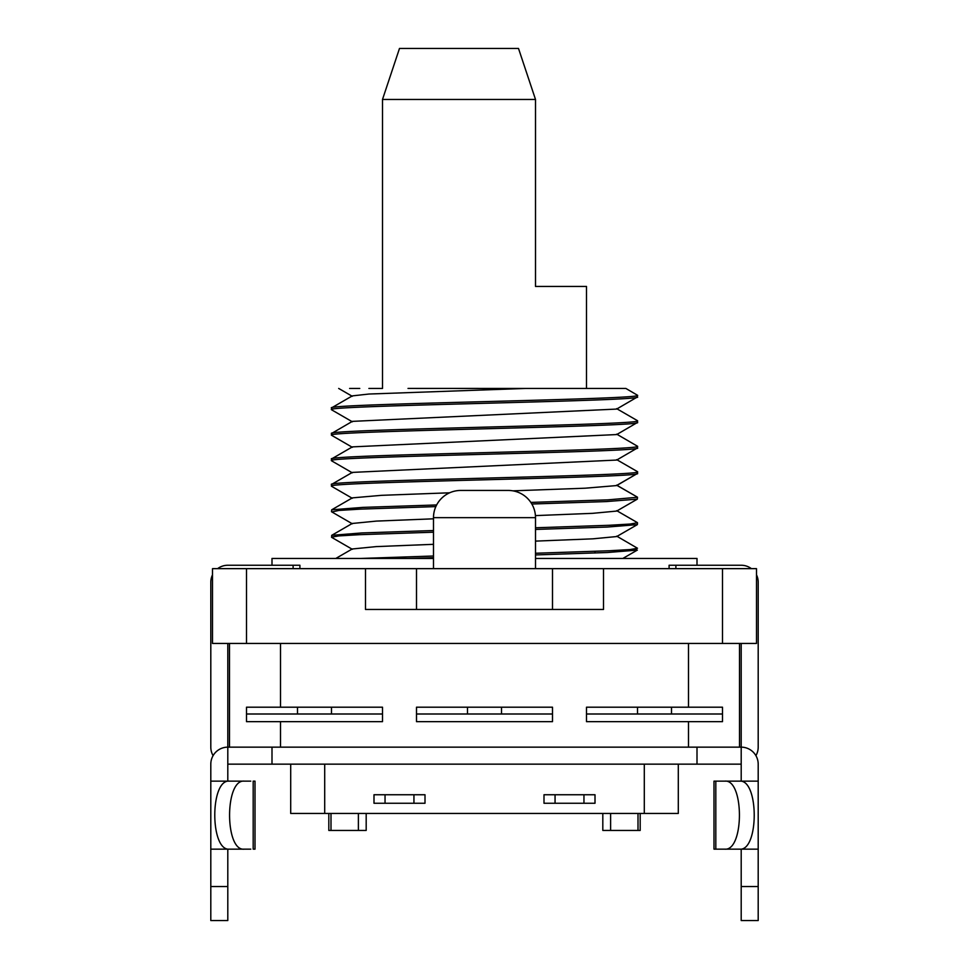 <?xml version="1.0" encoding="UTF-8"?>
<svg xmlns="http://www.w3.org/2000/svg" width="969" height="969" viewBox="0 0 969 969"><rect width="100%" height="100%" fill="white"/><g stroke="black" fill="none" stroke-linecap="round" stroke-linejoin="round"><path stroke-width="1.45" d="M227.8 764.153L741.2 764.153M213.083 755.65A17.006 17.006 0 0 1 210.806 747.147L210.806 582.248A17.006 17.006 0 0 1 212.502 574.835M217.601 568.646A17.006 17.006 0 0 1 227.8 565.254L299.905 565.254L299.905 568.646M758.194 781.147L739.468 781.147C759.127 778.906 759.151 851.569 739.456 849.147L758.194 849.147L758.194 764.153A17.006 17.006 0 0 0 741.2 747.147L741.2 643.452L741.2 747.147L227.8 747.147L227.8 643.452L227.8 781.147M229.496 747.147L229.496 643.452M227.8 565.254L261.8 565.254M210.806 747.147L210.806 582.248M756.498 574.835A17.006 17.006 0 0 1 758.194 582.248L758.194 747.147A17.006 17.006 0 0 1 755.917 755.65M707.2 565.254L741.2 565.254A17.006 17.006 0 0 1 751.399 568.646M669.094 568.646L669.094 565.254L741.2 565.254M758.194 582.248L758.194 747.147M741.2 886.55L741.2 920.55L758.194 920.55L758.194 886.55L741.2 886.55L741.2 849.147M758.194 849.147L758.194 886.55M741.2 747.147L741.2 781.147M724.655 849.147L724.655 849.147C744.398 851.327 744.289 778.664 724.655 781.147L739.468 781.147L713.996 781.147L713.996 849.147L739.468 849.147M718.223 849.147L715.812 849.147L715.812 781.147L718.223 781.147M227.8 747.147A17.006 17.006 0 0 0 210.806 764.153L210.806 920.55L227.8 920.55L227.8 849.147M250.777 781.147L210.806 781.147M255.004 781.147L253.188 781.147L253.188 849.147L255.004 849.147L255.004 781.147M210.806 849.147L229.532 849.147C209.873 851.388 209.849 778.737 229.544 781.147L244.345 781.147C224.602 778.979 224.711 851.642 244.345 849.147L250.777 849.147M229.544 849.147L244.345 849.147M210.806 886.55L227.8 886.55M416.5 568.646L756.498 568.646L756.498 643.452L212.502 643.452L212.502 568.646L416.5 568.646L416.5 609.453L365.495 609.453L365.495 568.646M697.002 565.254L697.002 558.447L535.506 558.447M433.494 558.447L271.998 558.447L271.998 565.254M739.504 643.452L739.504 747.147M722.499 713.996L722.499 721.651L586.499 721.651L586.499 707.2L671.505 707.2L671.505 713.996L722.499 713.996L722.499 707.2L671.505 707.2M586.499 713.996L671.505 713.996M637.505 713.996L637.505 707.2M382.501 713.996L382.501 721.651L246.501 721.651L246.501 707.2L331.495 707.2L331.495 713.996L382.501 713.996L382.501 707.2L331.495 707.2M246.501 713.996L331.495 713.996M297.495 713.996L297.495 707.2M552.5 568.646L552.5 609.453L416.5 609.453M552.5 609.453L603.505 609.453L603.505 568.646M552.5 713.996L552.5 707.2L416.5 707.2L416.5 713.996L552.5 713.996L552.5 721.651L416.5 721.651L416.5 713.996M501.506 707.2L501.506 713.996M467.494 713.996L467.494 707.2M352.341 549.314L331.689 537.371L331.677 535.336L361.716 532.95L433.494 530.54M535.506 553.251L609.331 550.755L630.262 549.544L637.493 548.248L616.72 536.148M360.88 558.447L433.494 556.012M634.307 549.12L637.348 550.101L607.43 552.512L535.506 554.934M433.494 557.696L407.985 558.447M331.786 486.414L331.507 486.184C322.919 481.872 646.262 477.717 637.493 473.429L616.647 485.566L585.276 488.194L512.843 490.835M449.652 492.797L381.568 495.329L352.328 497.872M531.836 504.013L606.182 501.579L637.323 499.144L616.684 511.075L592.58 513.34L535.421 515.605M433.494 518.815L376.396 521.092L352.195 523.478M535.506 529.437L607.49 527.039L637.36 524.617L616.708 536.547L592.798 538.837L535.506 541.114M433.494 544.324L376.263 546.601L352.195 548.987M331.846 511.947L338.896 510.433L360.323 509.125L435.844 506.605M637.323 499.144L637.493 497.279L607.866 499.859L530.83 502.414M331.507 537.177L338.641 535.93L359.342 534.694L433.494 532.199M637.36 524.617L637.493 522.751L630.225 524.035L609.271 525.283L535.506 527.778M436.644 504.958L362.987 507.381L331.689 509.803L331.507 511.68M331.507 486.184L331.507 484.512C321.902 480.285 647.353 476.021 637.493 471.758L637.239 471.515M637.178 497.012L616.938 485.396M637.19 420.522L637.493 420.764C646.226 425.064 322.956 429.231 331.507 433.518L352.353 421.37L616.647 409.075L637.493 396.927C646.626 401.19 321.756 405.43 331.507 409.681L331.652 407.816L352.292 395.885L368.971 394.032L525.416 388.448L625.901 388.448L586.499 388.448L586.499 286.449L535.506 286.449L535.506 99.456L535.506 286.449M331.858 435.444L331.507 435.178C322.544 430.926 646.226 426.675 637.505 422.448L616.708 434.56L352.389 446.879L331.677 458.858M331.798 460.953L331.507 460.687C321.732 456.435 647.171 452.148 637.493 447.944L616.684 460.057L352.341 472.4L331.652 484.355M616.696 434.148L637.505 446.249C646.032 450.585 322.338 454.74 331.507 459.027L331.664 458.846M331.507 435.178L331.507 433.518M637.493 447.944L637.505 446.249M331.507 460.687L331.507 459.027M331.495 407.997C321.817 403.758 647.219 399.494 637.493 395.255L625.901 388.46M486.281 388.448L503.323 388.448M525.404 388.448L530.104 388.448M381.096 388.448L369.649 388.448M359.778 388.448L349.615 388.448M408.022 388.436L525.416 388.448M484.585 388.448L510.602 388.448M540.423 388.448L554.789 388.448M564.745 388.448L600.102 388.448M382.501 99.456L399.494 48.45L518.5 48.45L535.506 99.456L382.501 99.456L382.501 388.448L368.898 388.448M595.002 553.008L595.002 551.361M637.505 422.448L637.493 420.764M637.493 473.429L637.493 471.758M508.301 490.447L460.699 490.447A27.205 27.205 0 0 0 433.494 517.652L535.506 517.652A27.205 27.205 0 0 0 508.301 490.447A27.205 27.205 0 0 1 535.506 517.652L535.506 568.646M433.494 568.646L433.494 517.652M678.3 764.153L678.3 813.451L290.7 813.451L290.7 764.153M366.185 813.451L366.185 830.445L328.818 830.445L328.818 813.451M610.615 813.451L610.615 830.445L602.815 830.445L602.815 813.451M610.615 830.445L640.182 830.445L640.182 813.451M595.002 794.75L543.997 794.75L543.997 803.253L595.002 803.253L595.002 794.75M555.055 803.253L555.055 794.75M583.956 794.75L583.956 803.253M425.003 794.75L373.998 794.75L373.998 803.253L425.003 803.253L425.003 794.75M385.044 803.253L385.044 794.75M413.945 794.75L413.945 803.253M451.142 388.448L484.5 388.448M293.11 568.646L293.11 565.254M675.89 565.254L675.89 568.646M697.002 764.153L697.002 747.147M271.998 747.147L271.998 764.153M280.501 721.651L280.501 747.147M280.501 643.452L280.501 707.2M688.499 707.2L688.499 643.452M688.499 747.147L688.499 721.651M246.501 568.646L246.501 643.452M722.499 643.452L722.499 568.646M636.815 473.817L616.853 485.348M324.7 764.153L324.7 813.451M644.3 813.451L644.3 764.153M330.998 813.451L330.998 830.445M358.385 813.451L358.385 830.445M638.002 813.451L638.002 830.445M352.316 498.296L331.652 486.341M352.353 523.805L331.677 511.838M622.873 558.447L637.336 550.089M331.689 509.815L352.316 497.884M616.696 510.663L637.348 522.594M352.365 523.393L331.689 535.348M352.341 548.902L335.831 558.447M637.336 420.607L616.635 408.639M616.684 459.633L637.323 471.564M616.635 485.13L637.311 497.085M331.664 409.839L352.365 421.806M331.689 435.347L352.377 447.327M331.689 460.881L352.341 472.824M352.292 396.309L338.69 388.448"/></g></svg>
